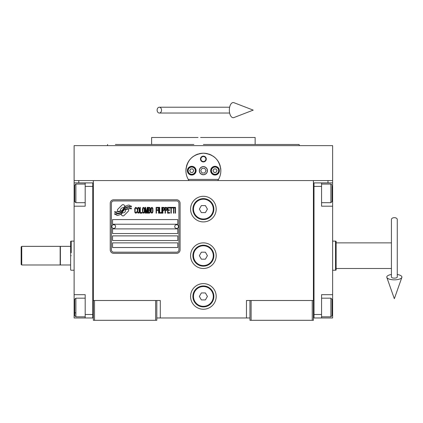 <?xml version="1.0" encoding="UTF-8"?>
<svg xmlns="http://www.w3.org/2000/svg" width="423" height="423" viewBox="0 0 423 423"><rect width="100%" height="100%" fill="white"/><g stroke="black" fill="none" stroke-linecap="round" stroke-linejoin="round"><path stroke-width="0.63" d="M249.956 317.974L156.806 317.974M313.417 300.504L313.417 320.301L249.956 320.301L249.956 300.504L313.417 300.504L313.417 180.573L332.631 180.573L332.631 182.9L321.57 182.9L321.57 206.186L332.631 206.186L332.631 294.683L321.57 294.683L321.57 317.974L332.631 317.974L332.631 307.495L332.05 307.495M246.466 317.974L246.466 300.504L249.956 300.504M216.19 255.677A12.806 12.806 0 0 0 203.378 242.865A12.806 12.806 0 0 0 190.572 255.677A12.806 12.806 0 0 0 203.378 268.483A12.806 12.806 0 0 0 216.19 255.677M216.19 296.428A12.806 12.806 0 0 0 203.378 283.622A12.806 12.806 0 0 0 190.572 296.428A12.806 12.806 0 0 0 203.378 309.239A12.806 12.806 0 0 0 216.19 296.428M216.19 209.099A12.806 12.806 0 0 0 203.378 196.293A12.806 12.806 0 0 0 190.572 209.099A12.806 12.806 0 0 0 203.378 221.906A12.806 12.806 0 0 0 216.19 209.099M93.346 200.095L93.346 300.504L93.346 180.573L327.973 180.573L327.973 182.9M155.638 320.301L155.638 300.504L93.346 300.504L93.346 320.301L156.806 320.301L156.806 300.504L160.296 300.504L160.296 317.974M251.119 320.301L251.119 300.504M93.346 316.806L92.764 316.806L92.764 182.9L74.131 182.9L74.131 180.573L93.346 180.573L78.789 180.573L78.789 182.9M155.638 300.504L156.806 300.504M93.346 184.063L92.764 184.063L92.764 186.395L85.192 186.395L85.192 206.186L74.131 206.186L74.131 294.683L85.192 294.683L85.192 314.479L92.764 314.479L92.764 317.974L93.346 317.974M313.417 317.974L313.998 317.974L313.998 182.9L321.57 182.9M312.253 320.301L312.253 300.504M94.509 320.301L94.509 300.504M128.677 210.268A1.454 1.454 0 0 0 128.254 209.242L128.116 209.105A6.752 6.752 0 0 0 125.541 209.739A2.559 2.559 0 0 1 122.48 212.758A10.136 10.136 0 0 1 120.925 214.398L122.009 215.481A1.454 1.454 0 0 0 124.066 215.481L128.254 211.299A1.454 1.454 0 0 0 128.677 210.268M178.929 203.278A2.327 2.327 0 0 0 176.597 200.946L113.718 200.946A2.327 2.327 0 0 0 111.392 203.278L111.392 249.856A2.327 2.327 0 0 0 113.718 252.182L176.597 252.182A2.327 2.327 0 0 0 178.929 249.856L178.929 203.278M112.555 242.865L112.555 247.524L177.766 247.524L177.766 242.865L112.555 242.865M112.555 235.881L112.555 240.539L177.766 240.539L177.766 235.881L112.555 235.881M112.555 228.896L112.555 233.554L177.766 233.554L177.766 228.896L112.555 228.896M112.555 219.579L112.555 224.238L177.766 224.238L177.766 219.579L112.555 219.579M129.671 207.92L129.179 207.106A10.686 10.686 0 0 0 126.689 207.545A5.578 5.578 0 0 0 123.944 209.406A208.534 208.534 0 0 1 122.501 211.177A8.783 8.783 0 0 1 120.476 212.981A5.769 5.769 0 0 1 117.176 213.895A41.422 41.422 0 0 1 114.533 213.731L115.045 214.583L116.415 214.678L116.891 215.466A6.705 6.705 0 0 0 119.936 214.604A6.356 6.356 0 0 0 122.279 212.309A8.857 8.857 0 0 1 124.225 210.046A6.001 6.001 0 0 1 128.185 208.666A68.991 68.991 0 0 1 131.548 208.819L131.067 208.021L129.671 207.92M129.671 205.842L129.205 205.06A6.319 6.319 0 0 0 125.583 206.324A7.683 7.683 0 0 0 123.78 208.248A16.825 16.825 0 0 1 122.675 209.723A5.462 5.462 0 0 1 120.217 211.4A9.19 9.19 0 0 1 117.25 211.881A23.387 23.387 0 0 1 114.533 211.706L115.008 212.494L116.415 212.595L116.859 213.34A6.905 6.905 0 0 0 120.819 212.267A6.62 6.62 0 0 0 122.85 210.247A8.862 8.862 0 0 1 124.859 208.058A6.694 6.694 0 0 1 128.312 206.683A14.535 14.535 0 0 1 131.542 206.731L131.067 205.938L129.671 205.842M125.145 206.133L124.061 205.049A1.454 1.454 0 0 0 122.004 205.049L117.821 209.237A1.454 1.454 0 0 0 117.821 211.294L117.954 211.426A6.747 6.747 0 0 0 120.534 210.797A2.559 2.559 0 0 1 123.595 207.767A10.152 10.152 0 0 1 125.145 206.133M136.798 212.309L136.856 211.69L136.074 212.431L135.349 212.309L135.069 211.69L135.18 208.465L136.074 208.095L136.856 208.84L136.576 207.725L135.572 207.355L134.736 208.713L134.847 212.309L135.572 213.176L136.354 213.049L136.798 212.309M138.644 207.355L137.692 207.725L137.301 209.332L137.47 212.309L138.194 213.176L139.146 212.801L139.532 211.193L139.368 208.222L138.644 207.355M140.314 207.355L139.981 207.355L139.981 213.176L141.991 213.176L141.991 212.431L140.314 212.431L140.314 207.355M143.772 207.355L142.826 207.725L142.435 209.332L142.604 212.309L143.328 213.176L144.275 212.801L144.666 211.193L144.502 208.222L143.772 207.355M146.675 213.176L147.458 208.592L147.458 213.176L147.791 213.176L147.791 207.355L147.289 207.355L146.453 212.558L145.618 207.355L145.115 207.355L145.115 213.176L145.449 213.176L145.449 208.592L146.231 213.176L146.675 213.176M150.08 210.326L150.302 208.713L149.858 207.476L148.24 207.355L148.24 213.176L149.858 213.049L150.302 211.812L150.08 210.326M152.09 207.355L151.138 207.725L150.747 209.332L150.916 212.309L151.64 213.176L152.592 212.801L152.983 211.193L152.814 208.222L152.09 207.355M156.103 213.176L156.441 213.176L156.441 210.448L157.89 210.448L157.89 209.708L156.441 209.708L156.441 208.095L158.112 208.095L158.112 207.355L156.103 207.355L156.103 213.176M158.562 213.176L158.895 213.176L158.895 207.355L158.562 207.355L158.562 213.176M159.677 207.355L159.339 207.355L159.339 213.176L161.348 213.176L161.348 212.431L159.677 212.431L159.677 207.355M161.798 213.176L162.131 213.176L162.131 207.355L161.798 207.355L161.798 213.176M164.642 209.211L164.198 207.476L162.58 207.355L162.58 213.176L162.913 213.176L162.913 210.575L164.198 210.448L164.642 209.211M167.154 209.211L166.704 207.476L165.086 207.355L165.086 213.176L165.425 213.176L165.425 210.575L166.704 210.448L167.154 209.211M169.607 213.176L169.607 212.431L167.936 212.431L167.936 210.448L169.385 210.448L169.385 209.708L167.936 209.708L167.936 208.095L169.607 208.095L169.607 207.355L167.598 207.355L167.598 213.176L169.607 213.176M172.172 207.973L172.172 207.355L170.057 207.355L170.057 207.973L170.945 207.973L170.945 213.176L171.283 213.176L171.283 207.973L172.172 207.973M174.741 207.973L174.741 207.355L172.621 207.355L172.621 207.973L173.515 207.973L173.515 213.176L173.848 213.176L173.848 207.973L174.741 207.973M175.185 213.176L175.524 213.176L175.524 207.355L175.185 207.355L175.185 213.176M137.972 208.222L138.644 208.095L139.146 208.84L139.146 211.69L138.644 212.431L137.972 212.309L137.692 211.69L137.972 208.222M143.106 208.222L143.772 208.095L144.275 208.84L144.275 211.69L143.772 212.431L143.106 212.309L142.826 211.69L143.106 208.222M148.573 209.829L148.573 208.095L149.631 208.095L149.8 209.708L148.573 209.829M149.911 210.945L149.8 212.309L148.573 212.431L148.573 210.575L149.631 210.575L149.911 210.945M151.418 208.222L152.09 208.095L152.592 208.84L152.592 211.69L152.09 212.431L151.418 212.309L151.138 211.69L151.418 208.222M164.14 209.708L162.913 209.829L162.913 207.973L164.14 208.095L164.14 209.708M166.651 209.708L165.425 209.829L165.425 207.973L166.651 208.095L166.651 209.708M113.718 253.345A3.495 3.495 0 0 1 110.229 249.856L110.229 203.278A3.495 3.495 0 0 1 113.718 199.783L176.597 199.783A3.495 3.495 0 0 1 180.092 203.278L180.092 249.856A3.495 3.495 0 0 1 176.597 253.345L113.718 253.345M111.857 226.511A1.861 1.861 0 0 0 113.665 228.425A1.861 1.861 0 0 0 115.585 226.617A1.861 1.861 0 0 0 113.776 224.703A1.861 1.861 0 0 0 111.857 226.511M174.736 226.511A1.861 1.861 0 0 0 176.544 228.425A1.861 1.861 0 0 0 178.464 226.617A1.861 1.861 0 0 0 176.65 224.703A1.861 1.861 0 0 0 174.736 226.511M186.443 174.942A17.465 17.465 0 0 1 186.168 167.714M186.4 166.583A17.465 17.465 0 0 1 187.875 162.633M187.944 162.501A17.465 17.465 0 0 1 190.445 158.937M190.947 158.408A17.465 17.465 0 0 1 193.924 155.992M194.776 155.474A17.465 17.465 0 0 1 198.234 153.983A17.465 17.465 0 0 0 197.107 154.374M199.027 153.761A17.465 17.465 0 0 1 203.347 153.205A17.465 17.465 0 0 0 199.027 153.761M203.384 153.205A17.465 17.465 0 0 1 207.719 153.755A17.465 17.465 0 0 0 203.384 153.205M209.649 154.374A17.465 17.465 0 0 0 208.497 153.972A17.465 17.465 0 0 1 211.971 155.463M212.822 155.976A17.465 17.465 0 0 1 215.788 158.382M216.306 158.926A17.465 17.465 0 0 1 218.797 162.469M218.871 162.601A17.465 17.465 0 0 1 220.351 166.546M220.584 167.661A17.465 17.465 0 0 1 220.314 174.958M218.506 179.405L188.256 179.405M199.423 170.675A3.96 3.96 0 0 0 203.378 174.63A3.96 3.96 0 0 0 207.339 170.675A3.96 3.96 0 0 0 203.378 166.715A3.96 3.96 0 0 0 199.423 170.675M200.47 159.032A2.913 2.913 0 0 1 203.378 156.119A2.913 2.913 0 0 1 206.292 159.032A2.913 2.913 0 0 1 203.378 161.94A2.913 2.913 0 0 1 200.47 159.032M187.368 170.675A4.367 4.367 0 0 0 191.735 175.043A4.367 4.367 0 0 0 196.103 170.675A4.367 4.367 0 0 0 191.735 166.308A4.367 4.367 0 0 0 187.368 170.675M210.659 170.675A4.367 4.367 0 0 0 215.027 175.043A4.367 4.367 0 0 0 219.389 170.675A4.367 4.367 0 0 0 215.027 166.308A4.367 4.367 0 0 0 210.659 170.675M191.735 174.281A3.611 3.611 0 0 0 195.347 170.675A3.611 3.611 0 0 0 191.735 167.064A3.611 3.611 0 0 0 188.129 170.675A3.611 3.611 0 0 0 191.735 174.281M191.735 174.747A4.077 4.077 0 0 0 195.812 170.675A4.077 4.077 0 0 0 191.735 166.599A4.077 4.077 0 0 0 187.659 170.675A4.077 4.077 0 0 0 191.735 174.747M190.725 168.925L189.721 170.675L190.725 172.42L192.745 172.42L193.755 170.675L192.745 168.925L190.725 168.925M215.027 174.281A3.611 3.611 0 0 0 218.633 170.675A3.611 3.611 0 0 0 215.027 167.064A3.611 3.611 0 0 0 211.415 170.675A3.611 3.611 0 0 0 215.027 174.281M215.027 174.747A4.077 4.077 0 0 0 219.098 170.675A4.077 4.077 0 0 0 215.027 166.599A4.077 4.077 0 0 0 210.95 170.675A4.077 4.077 0 0 0 215.027 174.747M214.017 168.925L213.007 170.675L214.017 172.42L216.031 172.42L217.041 170.675L216.031 168.925L214.017 168.925M200.893 159.032A2.485 2.485 0 0 0 203.378 161.517A2.485 2.485 0 0 0 205.869 159.032A2.485 2.485 0 0 0 203.378 156.542A2.485 2.485 0 0 0 200.893 159.032M203.378 174.747A4.077 4.077 0 0 0 207.455 170.675A4.077 4.077 0 0 0 203.378 166.599A4.077 4.077 0 0 0 199.307 170.675A4.077 4.077 0 0 0 203.378 174.747M200.692 170.675L202.035 173.002L204.727 173.002L206.07 170.675L204.727 168.343L202.035 168.343L200.692 170.675M291.452 144.476L255.138 144.476L255.138 137.486L206.175 137.486M203.378 144.476L299.077 144.476L299.505 145.639L282.971 145.639M275.05 145.639L252.869 145.639M208.735 137.486L200.576 137.486M198.027 137.486L151.624 137.486L151.624 144.476L115.368 144.476M193.866 144.476L151.624 144.476M213.012 144.476L255.138 144.476M153.893 145.639L131.706 145.639M123.791 145.639L107.257 145.639L107.68 144.476M203.378 145.639L299.505 145.639M314.083 145.639L314.4 145.639M188.991 180.573C186.966 177.581 185.94 174.281 185.914 170.675L185.935 169.803M185.935 171.548L185.914 170.675C186.945 160.063 192.766 154.242 203.378 153.205C213.99 154.242 219.812 160.063 220.848 170.675L220.827 171.548M220.827 169.803L220.848 170.675C220.822 174.281 219.796 177.581 217.771 180.573M332.631 180.573L332.631 145.639L74.131 145.639L74.131 180.573M313.417 184.063L313.998 184.063L313.998 186.395L321.57 186.395M313.417 316.806L313.998 316.806L313.998 314.479L321.57 314.479M313.998 317.974L321.57 317.974M332.631 294.683L332.631 307.495M332.631 182.9L332.631 206.186M332.05 186.094L332.05 201.533L330.881 202.696L330.881 198.704M332.05 197.848L332.05 191.725M321.57 184.063L330.881 184.063L330.881 202.696L321.57 202.696M321.57 298.178L330.881 298.178L332.05 299.341L332.05 315.463M330.881 298.178L330.881 316.806L332.05 315.643M74.131 251.949L74.131 259.405M85.192 186.395L85.192 182.9M92.764 317.974L85.192 317.974L85.192 314.479M74.131 294.683L74.131 317.974L85.192 317.974M74.131 206.186L74.131 193.38L74.712 193.38M74.131 182.9L74.131 193.38M85.192 316.806L75.876 316.806L74.712 315.643L74.712 299.341L75.876 298.178L75.876 302.117M74.712 301.604L74.712 309.932M75.876 316.806L75.876 298.178L85.192 298.178M74.712 312.867L75.876 312.867M74.712 201.433L74.712 185.226L75.876 184.063L75.876 202.585M74.712 188.066L74.712 190.001M71.217 270.228L70.636 270.017L70.636 264.994L60.389 264.994L60.389 246.36L70.636 246.36L70.636 241.332L71.217 241.121L71.217 252.764M71.217 255.677C71.217 236.901 71.217 236.901 71.217 255.677C71.217 274.453 71.217 274.453 71.217 255.677M70.636 255.677C70.636 237.171 70.636 237.171 70.636 255.677C70.636 274.178 70.636 274.178 70.636 255.677M70.636 264.994L70.636 246.36M391.434 242.865L336.121 242.865L336.121 241.332L336.121 270.017L335.539 270.228L335.539 261.102M336.121 241.332L335.539 241.121L335.539 270.228M336.121 242.865L336.121 268.483L391.434 268.483M336.121 270.017L336.121 268.483M332.631 241.121L335.539 241.121M335.539 270.234L332.631 270.234M213.858 209.099A10.48 10.48 0 0 1 203.378 219.579A10.48 10.48 0 0 1 192.899 209.099A10.48 10.48 0 0 1 203.378 198.62A10.48 10.48 0 0 1 213.858 209.099M213.277 209.099A9.898 9.898 0 0 1 203.378 218.998A9.898 9.898 0 0 1 193.485 209.099A9.898 9.898 0 0 1 203.378 199.201A9.898 9.898 0 0 1 213.277 209.099M207.413 209.099L205.398 205.604L201.364 205.604L199.349 209.099L201.364 212.595L205.398 212.595L207.413 209.099M213.858 255.677A10.48 10.48 0 0 1 203.378 266.157A10.48 10.48 0 0 1 192.899 255.677A10.48 10.48 0 0 1 203.378 245.197A10.48 10.48 0 0 1 213.858 255.677M213.277 255.677A9.898 9.898 0 0 1 203.378 265.575A9.898 9.898 0 0 1 193.485 255.677A9.898 9.898 0 0 1 203.378 245.779A9.898 9.898 0 0 1 213.277 255.677M207.413 255.677L205.398 252.182L201.364 252.182L199.349 255.677L201.364 259.167L205.398 259.167L207.413 255.677M213.858 296.428A10.48 10.48 0 0 1 203.378 306.908A10.48 10.48 0 0 1 192.899 296.428A10.48 10.48 0 0 1 203.378 285.948A10.48 10.48 0 0 1 213.858 296.428M213.277 296.428A9.898 9.898 0 0 1 203.378 306.326A9.898 9.898 0 0 1 193.485 296.428A9.898 9.898 0 0 1 203.378 286.535A9.898 9.898 0 0 1 213.277 296.428M207.413 296.428L205.398 292.938L201.364 292.938L199.349 296.428L201.364 299.923L205.398 299.923L207.413 296.428M394.342 217.66A2.913 1.808 0 0 1 397.255 219.474L397.255 277.06A2.913 1.068 0 0 1 394.342 278.128A2.913 1.068 0 0 1 391.434 277.06L391.434 219.474A2.913 1.808 0 0 1 394.342 217.66M391.434 274.495A7.566 2.781 0 0 0 386.839 277.419A7.566 2.781 0 0 0 394.342 279.841A7.566 2.781 0 0 0 401.85 277.419A7.566 2.781 0 0 0 397.255 274.495M157.123 110.123A2.913 2.205 -90 0 0 159.328 113.036A2.913 2.205 -90 0 0 161.528 110.123A2.913 2.205 -90 0 0 159.328 107.215A2.913 2.205 -90 0 0 157.123 110.123M229.34 110.123A7.566 3.881 -90 0 1 233.972 102.699L253.213 110.123L233.972 117.552A7.566 3.881 -90 0 1 229.34 110.123M21.732 264.994L21.15 264.407L21.15 246.942L21.732 246.36L60.156 246.36L60.156 264.994L21.732 264.994L21.732 246.36M332.631 193.38L332.05 193.38M74.131 307.495L74.712 307.495M332.05 185.226L330.881 184.063M321.57 316.806L330.881 316.806M85.192 184.063L75.876 184.063M85.192 202.696L75.876 202.696L74.712 201.533M71.217 241.121L74.131 241.121M71.217 270.234L74.131 270.234M401.85 277.419L394.342 298.723L386.839 277.419M159.328 113.036L229.636 113.036M159.328 107.215L229.636 107.215"/></g></svg>
